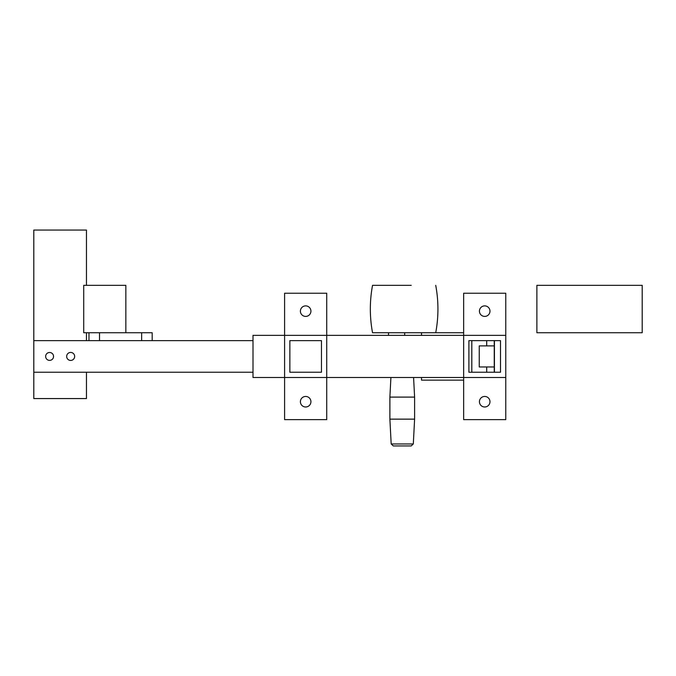 <?xml version="1.0" encoding="UTF-8"?>
<svg xmlns="http://www.w3.org/2000/svg" width="676" height="676" viewBox="0 0 676 676"><rect width="100%" height="100%" fill="white"/><g stroke="black" fill="none" stroke-linecap="round" stroke-linejoin="round"><path stroke-width="1.01" d="M326.728 377.495L326.728 335.364L284.596 335.364L284.596 377.495L505.766 377.495L505.766 335.364L253.001 335.364L253.001 377.495L326.728 377.495L326.728 419.619L284.596 419.619L284.596 377.495M321.463 372.231L321.463 340.636L289.86 340.636L289.86 372.231L321.463 372.231M468.907 340.636L468.907 372.231L500.502 372.231L500.502 340.636L468.907 340.636L471.806 340.636L471.806 372.231L468.907 372.231M411.228 285.34L372.535 285.34C369.603 301.141 369.603 316.934 372.535 332.736L421.511 332.736L421.511 335.364L463.643 335.364L463.643 377.495L505.766 377.495L505.766 419.619L463.643 419.619L463.643 377.495L421.511 377.495L421.511 380.132L463.643 380.132M421.511 332.736L463.643 332.736M483.391 345.901L479.25 345.901L479.25 366.967L483.391 366.967M494.24 372.231L494.24 366.967L486.695 366.967L486.695 372.231M486.695 340.636L486.695 345.901L494.24 345.901L494.24 340.636M494.426 340.636L494.426 372.231M494.24 366.967L494.24 345.901M486.695 345.901L479.25 345.901M479.25 366.967L486.695 366.967M305.662 396.449A5.264 5.264 0 0 1 310.926 401.721A5.264 5.264 0 0 1 305.662 406.986A5.264 5.264 0 0 1 300.397 401.721A5.264 5.264 0 0 1 305.662 396.449M484.709 316.41A5.264 5.264 0 0 1 479.436 311.146A5.264 5.264 0 0 1 484.709 305.882A5.264 5.264 0 0 1 489.973 311.146A5.264 5.264 0 0 1 484.709 316.41M505.766 293.24L463.643 293.24L463.643 335.364L505.766 335.364L505.766 293.24M484.709 396.449A5.264 5.264 0 0 1 489.973 401.721A5.264 5.264 0 0 1 484.709 406.986A5.264 5.264 0 0 1 479.436 401.721A5.264 5.264 0 0 1 484.709 396.449M305.662 316.41A5.264 5.264 0 0 1 300.397 311.146A5.264 5.264 0 0 1 305.662 305.882A5.264 5.264 0 0 1 310.926 311.146A5.264 5.264 0 0 1 305.662 316.41M326.728 335.364L326.728 293.24L284.596 293.24L284.596 335.364M141.639 340.636L99.516 340.636L99.516 332.736L152.176 332.736L152.176 340.636L141.639 340.636L141.639 332.736M99.516 340.636L88.978 340.636L88.978 332.736M253.001 340.636L152.176 340.636L152.176 332.736M83.714 332.736L83.714 285.34L125.846 285.34L125.846 332.736L83.714 332.736M391.184 443.955L389.883 419.145L414.608 419.145L413.306 443.955L391.184 443.955L393.288 445.949L411.194 445.949M642.2 332.736L536.879 332.736L536.879 285.34L642.2 285.34L642.2 332.736M74.664 356.429A4.005 4.005 0 0 0 70.659 352.433A4.005 4.005 0 0 0 66.662 356.429A4.005 4.005 0 0 0 70.659 360.435A4.005 4.005 0 0 0 74.664 356.429M53.548 356.429A3.946 3.946 0 0 0 49.602 352.483A3.946 3.946 0 0 0 45.647 356.429A3.946 3.946 0 0 0 49.602 360.384A3.946 3.946 0 0 0 53.548 356.429M253.001 372.231L33.8 372.231L33.8 340.636L88.978 340.636M70.659 352.433A4.005 4.005 0 0 1 74.664 356.429A4.005 4.005 0 0 1 70.659 360.435A4.005 4.005 0 0 1 66.662 356.429A4.005 4.005 0 0 1 70.659 352.433M33.8 372.231L33.8 398.561L86.46 398.561L86.46 372.231M86.46 340.636L86.46 332.736M86.46 285.34L86.46 230.051L33.8 230.051L33.8 340.636M404.679 335.364L404.679 332.736M388.506 335.364L388.506 332.736M389.883 419.145L389.883 397.099L414.608 397.099L413.577 377.495M435.724 285.34C438.665 301.141 438.665 316.934 435.724 332.736M390.914 377.495L389.883 397.099M413.306 443.955L411.202 445.949M414.608 419.145L414.608 397.099"/></g></svg>

